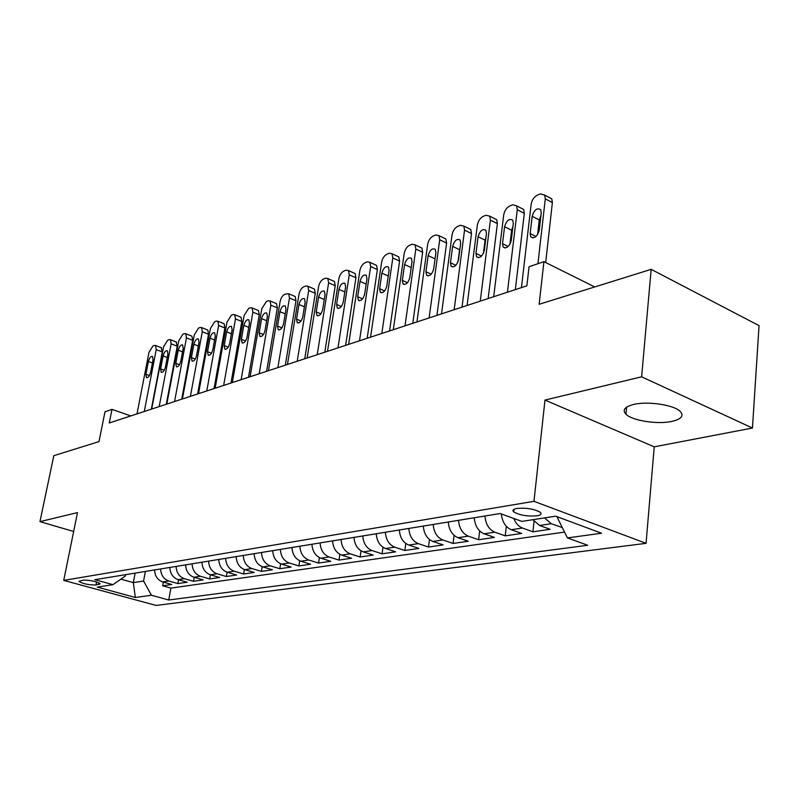 <?xml version="1.0" encoding="UTF-8"?>
<svg xmlns="http://www.w3.org/2000/svg" width="799" height="799" viewBox="0 0 799 799"><rect width="100%" height="100%" fill="white"/><g stroke="black" fill="none" stroke-linecap="round" stroke-linejoin="round"><path stroke-width="1.2" d="M633.757 404.424C624.688 406.751 622.091 410.017 625.967 414.232C632.189 420.673 657.437 424.619 671.849 421.403C681.557 419.115 684.284 415.72 680.029 411.225C673.487 404.813 647.649 401.018 633.757 404.424M516.923 508.444C513.198 509.153 512.119 510.291 513.707 511.879C519.49 515.225 527.25 516.544 536.978 515.824C540.853 515.135 541.962 513.967 540.294 512.329C534.381 508.983 526.591 507.685 516.923 508.444M752.458 428.034L759.05 325.632L651.165 269.343L641.627 376.808L544.978 400.079L533.972 501.323L646.051 543.33L654.231 446.831L752.458 428.034L641.627 376.808M533.972 501.323L63.73 580.384L156.105 605.442L646.051 543.33M63.73 580.384L77.493 512.598L39.95 521.637L73.658 531.485M39.95 521.637L53.823 455.69L98.996 441.597L104.999 411.775L111.99 409.388L109.263 422.991L526.861 285.832L529.058 266.746L543.919 261.663L539.135 304.289L651.165 269.343M154.547 569.947C154.886 576.059 157.593 580.054 162.666 581.922L171.735 584.478L162.676 585.797L163.356 582.111M160.609 568.948C160.959 575.1 163.675 579.125 168.769 581.003L177.867 583.58L178.557 579.754M177.867 583.58L187.216 582.221L178.057 579.615C172.934 577.707 170.197 573.652 169.847 567.44M185.638 564.873C186.007 571.175 188.774 575.3 193.937 577.238L203.176 579.894L193.538 581.302L194.237 577.317M201.927 562.206C202.317 568.618 205.113 572.803 210.327 574.781L219.645 577.487L209.698 578.945L210.417 574.811M218.756 559.46C219.156 565.972 221.992 570.236 227.256 572.244L236.654 575.01L226.377 576.508L227.116 572.204M236.144 556.623C236.564 563.245 239.43 567.58 244.744 569.627L254.222 572.454L243.615 573.992L244.354 569.507M254.122 553.687C254.561 560.419 257.458 564.823 262.821 566.92L272.389 569.797L261.413 571.395L262.182 566.701M272.729 550.651C273.178 557.492 276.114 561.987 281.518 564.124L291.176 567.06L279.82 568.718L280.609 563.794M291.975 547.515C292.454 554.466 295.42 559.04 300.873 561.218L310.611 564.224L298.866 565.942L299.675 560.758M311.92 544.259C312.419 551.34 315.415 555.994 320.918 558.221L330.736 561.288L318.581 563.065L319.4 557.602M332.574 540.883C333.103 548.094 336.139 552.838 341.692 555.105L351.59 558.251L338.996 560.089L339.845 554.306M354.007 537.387C354.556 544.728 357.632 549.562 363.235 551.879L373.213 555.095L360.149 557.003L361.028 550.871M376.239 533.752C376.818 541.233 379.934 546.156 385.577 548.533L395.645 551.829L382.092 553.807L382.991 547.265M399.34 529.987C399.939 537.607 403.086 542.631 408.788 545.058L418.936 548.434L404.853 550.481L405.792 543.5M423.33 526.072C423.969 533.832 427.155 538.965 432.898 541.452L443.125 544.908L428.494 547.035L429.472 539.535M448.289 521.997C448.958 529.917 452.184 535.15 457.977 537.697L468.274 541.233L453.063 543.45L454.072 535.36M474.266 517.762C474.966 525.832 478.231 531.175 484.074 533.792L494.451 537.417L478.621 539.725L479.67 530.955M501.353 513.967C502.261 521.917 505.557 527.17 511.25 529.717L521.697 533.442L505.218 535.849L506.306 526.291M532.873 519.7L539.575 525.472L550.102 529.308L532.923 531.804L534.052 521.328M95.99 585.008L100.205 583.739C96.2 581.322 90.487 580.124 83.076 580.134L78.941 581.382C82.896 583.789 88.579 584.998 95.99 585.008L96.589 581.932M135.131 573.113L133.333 582.621L143.58 581.043L151.44 595.255L168.749 600.009L587.724 545.278L567.43 537.917L601.547 533.223L555.645 516.174L521.867 521.397L500.164 513.527L94.851 579.684L112.979 584.678L125.423 575.959L125.673 574.651M151.44 595.255L135.341 597.472L97.268 587.105L112.979 584.678M162.676 585.797L170.906 588.104L564.543 532.084M544.528 517.892L551.25 523.725L562.286 527.53M532.923 531.804L522.436 528.039C518.651 526.551 515.784 523.365 513.857 518.501M505.218 535.849L494.811 532.184C488.948 529.537 485.672 524.154 484.953 516.014M478.621 539.725L468.284 536.149C462.481 533.582 459.235 528.299 458.556 520.319M453.063 543.45L442.816 539.964C437.043 537.457 433.847 532.284 433.198 524.464M428.494 547.035L418.316 543.64C412.604 541.183 409.438 536.119 408.828 528.439M404.853 550.481L394.756 547.165C389.093 544.768 385.957 539.794 385.378 532.264M382.092 553.807L372.074 550.561C366.451 548.214 363.365 543.34 362.806 535.949M360.149 557.003L350.212 553.837C344.639 551.54 341.592 546.766 341.053 539.505M338.996 560.089L329.138 556.993C323.615 554.746 320.599 550.052 320.089 542.921M318.581 563.065L308.813 560.029C303.33 557.832 300.354 553.228 299.865 546.226M298.866 565.942L289.188 562.975C283.755 560.818 280.809 556.294 280.349 549.412M279.82 568.718L270.222 565.812C264.849 563.704 261.932 559.26 261.493 552.489M261.413 571.395L251.905 568.558C246.571 566.491 243.695 562.126 243.266 555.465M243.615 573.992L234.177 571.205C228.894 569.178 226.057 564.893 225.648 558.341M226.377 576.508L217.028 573.782C211.795 571.784 208.988 567.57 208.599 561.118M209.698 578.945L200.429 576.259C195.246 574.311 192.459 570.156 192.09 563.814M193.538 581.302L184.349 578.676C179.216 576.758 176.459 572.673 176.1 566.421M145.378 571.435L143.58 581.043M594.746 286.941L543.919 261.663M130.786 415.919L111.99 409.388M120.869 579.145L133.333 582.621L135.341 597.472M557.382 516.823L557.312 517.492L558.651 517.293M170.906 588.104L168.749 600.009M561.797 527.6L561.887 526.731M567.43 537.917L557.312 517.492M544.978 400.079L654.231 446.831M136.999 413.882L148.964 352.429L152.889 346.007L154.337 345.438L155.575 345.508L156.234 349.612L144.279 411.485M151.331 409.178L162.317 351.92L156.234 349.612M148.404 361.478C149.453 357.812 150.831 356.114 152.519 356.404L153.058 359.72L150.572 372.574C149.533 376.229 148.175 377.927 146.477 377.667L145.917 374.282L148.404 361.478L152.429 362.986M161.148 347.635L162.317 351.92M151.68 409.058L163.625 346.746L167.64 340.224L169.138 339.635L170.447 339.715L171.126 343.84L159.181 406.591M166.282 404.264L177.248 346.197L171.126 343.84M163.106 355.915C164.185 352.159 165.603 350.441 167.351 350.761L167.91 354.097L165.423 367.141C164.364 370.876 162.956 372.604 161.208 372.304L160.629 368.898L163.106 355.915L167.261 357.483M176.02 341.872L177.248 346.197M166.811 404.094L178.736 340.893L182.841 334.252L184.379 333.642L185.768 333.742L186.467 337.897L174.552 401.547M181.703 399.2L192.649 340.304L186.467 337.897M178.267 350.182C179.366 346.337 180.824 344.589 182.641 344.948L183.211 348.304L180.734 361.528C179.645 365.363 178.197 367.111 176.389 366.771L175.79 363.345L178.267 350.182L182.552 351.82M191.351 335.93L191.94 336.159L192.649 340.304M182.412 398.961L194.317 334.861L198.512 328.099L200.11 327.47L201.578 327.59L202.287 331.765L190.402 396.344M197.613 393.977L208.529 334.222L202.287 331.765M193.897 344.269C195.026 340.334 196.524 338.556 198.412 338.956L199.001 342.332L196.524 355.745C195.415 359.67 193.917 361.448 192.04 361.068L191.42 357.622L193.897 344.269L198.322 345.987M207.161 329.807L207.8 330.057L208.529 334.222M198.522 393.677L210.387 328.629L214.681 321.757L216.329 321.108L217.887 321.248L218.616 325.443L206.771 390.971M214.032 388.584L224.909 327.96L218.616 325.443M210.017 338.167C211.176 334.132 212.734 332.334 214.681 332.774L215.291 336.169L212.824 349.782C211.675 353.797 210.127 355.605 208.179 355.185L207.55 351.71L210.017 338.167L214.601 339.965M223.47 323.485L224.159 323.765L224.909 327.96M215.151 388.214L226.976 322.197L231.37 315.206L233.068 314.536L234.726 314.696L235.465 318.911L223.67 385.418M230.991 383.011L241.817 321.478L235.465 318.911M226.656 331.865C227.855 327.73 229.463 325.902 231.48 326.392L232.1 329.807L229.643 343.62C228.464 347.745 226.866 349.572 224.849 349.103L224.199 345.617L226.656 331.865L231.4 333.752M240.299 316.963L241.058 317.273L241.817 321.478M232.329 382.571L244.104 315.565L248.609 308.434L250.357 307.745L252.114 307.935L252.874 312.159L241.138 379.675M248.509 377.258L259.276 314.796L252.874 312.159M243.845 325.363C245.073 321.108 246.731 319.26 248.839 319.81L249.468 323.235L247.021 337.258C245.812 341.493 244.154 343.35 242.057 342.831L241.398 339.315L243.845 325.363L248.749 327.35M257.678 310.232L258.506 310.571L259.276 314.796M250.087 376.738L261.792 308.704L266.407 301.453L268.224 300.734L270.092 300.953L270.861 305.188L259.196 373.752M266.616 371.305L277.323 307.895L270.861 305.188M261.603 318.641C262.861 314.277 264.589 312.389 266.776 313.008L267.405 316.444L264.978 330.676C263.74 335.031 262.022 336.918 259.845 336.339L259.166 332.803L261.603 318.641L266.676 320.729M275.635 303.27L276.534 303.65L277.323 307.895M268.454 370.706L280.089 301.623C280.918 297.937 282.486 295.47 284.814 294.222L288.689 293.732L289.468 297.987L277.872 367.61M285.343 365.153L295.97 300.754L289.468 297.987M279.96 311.7C281.268 307.206 283.056 305.298 285.323 305.977L285.962 309.423L283.555 323.875C282.267 328.349 280.489 330.267 278.222 329.617L277.543 326.082L279.96 311.7L285.223 313.887M294.192 296.079L295.181 296.509L295.97 300.754M287.45 364.464L299.006 294.292C299.835 290.546 301.453 288.039 303.85 286.751L305.787 285.992L307.925 286.272L308.704 290.526L297.208 361.268M304.729 358.791L315.275 293.363L308.704 290.526M298.946 304.509C300.294 299.885 302.152 297.947 304.509 298.706L305.158 302.162L302.771 316.843C301.443 321.448 299.595 323.385 297.238 322.666L296.549 319.121L298.946 304.509L304.399 306.826M313.388 288.639L314.476 289.118L315.275 293.363M307.126 358.002L318.581 286.701C319.41 282.906 321.068 280.339 323.555 279.021L325.563 278.232L327.84 278.561L328.619 282.806L317.223 354.686M324.803 352.199L335.24 285.722L328.619 282.806M318.601 297.078C320 292.304 321.927 290.347 324.384 291.186L325.033 294.641L322.666 309.553C321.288 314.297 319.37 316.274 316.913 315.465L316.224 311.91L318.601 297.078L324.254 299.515M333.243 280.948L334.441 281.468L335.24 285.722M327.51 351.31L338.846 278.851C339.685 274.986 341.383 272.369 343.96 271.011L346.037 270.192L348.464 270.571L349.253 274.816L337.977 347.875M345.607 345.368L355.925 277.802L349.253 274.816M338.946 289.378C340.404 284.454 342.401 282.466 344.968 283.395L345.617 286.851L343.27 302.012C341.842 306.896 339.855 308.903 337.298 308.005L336.599 304.449L338.946 289.378L344.828 291.945M353.817 272.968L355.126 273.558L355.925 277.802M348.644 344.369L359.85 270.711C360.689 266.786 362.436 264.119 365.093 262.711L367.25 261.862L369.857 262.302L370.636 266.526L359.5 340.803M367.17 338.287L377.368 269.593L370.636 266.526M360.039 281.388C361.548 276.314 363.635 274.297 366.302 275.335L366.951 278.781L364.634 294.182C363.146 299.235 361.078 301.263 358.411 300.264L357.712 296.719L360.039 281.388L366.152 284.114M375.121 264.709L376.569 265.378L377.368 269.593M370.556 337.168L381.622 262.272C382.461 258.277 384.259 255.56 387.016 254.112L389.253 253.233L392.039 253.732L392.808 257.937L381.832 333.473M389.552 330.936L399.59 261.083L392.808 257.937M381.902 273.118C383.48 267.865 385.657 265.817 388.434 266.976L389.073 270.402L386.796 286.072C385.248 291.295 383.081 293.343 380.304 292.234L379.615 288.699L381.902 273.118L388.264 276.005M397.213 256.149L398.811 256.888L399.59 261.083M393.308 329.697L404.204 253.523C405.043 249.458 406.901 246.671 409.757 245.183L412.074 244.274L415.071 244.854L415.82 249.018L405.013 325.852M412.783 323.305L422.661 252.254L415.82 249.018M404.594 264.529C406.242 259.096 408.509 257.028 411.405 258.317L412.034 261.712L409.787 277.653C408.169 283.056 405.912 285.133 403.016 283.895L402.336 280.379L404.594 264.529L411.205 267.595M420.134 247.261L421.892 248.099L422.661 252.254M416.948 321.937L427.655 244.434C428.494 240.299 430.401 237.453 433.368 235.915L435.775 234.966L438.991 235.635L439.72 239.76L429.113 317.942M436.923 315.375L446.611 243.086L439.72 239.76M428.154 255.61C429.882 249.987 432.249 247.89 435.275 249.328L435.884 252.694L433.677 268.903C431.989 274.496 429.622 276.604 426.606 275.216L425.937 271.74L428.154 255.61L435.046 258.876M443.924 238.032L445.862 238.971L446.611 243.086M441.517 313.867L452.014 234.996C452.863 230.781 454.821 227.875 457.897 226.287L460.404 225.298L463.849 226.077L464.559 230.132L454.172 309.702M462.022 307.126L471.5 233.558L464.559 230.132M452.634 246.352C454.451 240.509 456.928 238.392 460.084 239.99L460.673 243.305L458.516 259.805C456.728 265.618 454.261 267.745 451.105 266.197L450.456 262.751L452.634 246.352L459.585 249.707L460.104 247.65M457.987 261.882L459.585 249.707M468.643 228.444L470.781 229.513L471.5 233.558M467.085 305.468L477.343 225.178C478.192 220.894 480.209 217.917 483.405 216.269L486.012 215.251L489.717 216.139L490.396 220.125L480.259 301.143M488.139 298.556L497.387 223.65L490.396 220.125M478.092 236.714C479.999 230.651 482.596 228.504 485.882 230.302L486.451 233.558L484.344 250.347C482.466 256.379 479.879 258.536 476.584 256.799L475.964 253.413L478.092 236.714L485.083 240.169L485.992 237.193M483.425 253.353L485.083 240.169M494.331 218.487L496.698 219.685L497.387 223.65M493.702 296.729L503.7 214.961C504.539 210.596 506.626 207.56 509.952 205.852L512.668 204.784L516.643 205.822L517.283 209.708L507.425 292.214M515.335 289.618L524.324 213.343L517.283 209.708M504.578 226.696C506.606 220.384 509.323 218.217 512.748 220.214L513.288 223.4L511.24 240.499C509.253 246.771 506.536 248.948 503.1 247.011L502.511 243.695L504.578 226.696L511.63 230.252L512.908 226.526M509.942 244.254L511.63 230.252M521.068 208.11L523.675 209.468L524.324 213.343M521.437 287.61L531.145 204.334C531.984 199.88 534.131 196.774 537.587 195.006L540.424 193.897L544.708 195.086L545.298 198.851L537.927 263.71M545.677 262.531L552.379 202.596L545.298 198.851M532.174 216.249C534.311 209.678 537.178 207.5 540.743 209.728L541.243 212.814L539.255 230.232C537.148 236.774 534.301 238.961 530.716 236.794L530.166 233.568L532.174 216.249L539.265 219.925L540.933 215.54M537.577 234.646L539.265 219.925M548.903 197.313L551.779 198.841L552.379 202.596M168.769 581.003L162.666 581.922M551.25 523.725L539.575 525.472M522.436 528.039L511.25 529.717M494.811 532.184L484.074 533.792M468.284 536.149L457.977 537.697M442.816 539.964L432.898 541.452M418.316 543.64L408.788 545.058M394.756 547.165L385.577 548.533M372.074 550.561L363.235 551.879M350.212 553.837L341.692 555.105M329.138 556.993L320.918 558.221M308.813 560.029L300.873 561.218M289.188 562.975L281.518 564.124M270.222 565.812L262.821 566.92M251.905 568.558L244.744 569.627M234.177 571.205L227.256 572.244M217.028 573.782L210.327 574.781M200.429 576.259L193.937 577.238M184.349 578.676L178.057 579.615M99.396 583.05L99.106 584.518M145.917 374.282L149.463 375.59M160.629 368.898L164.264 370.247M175.79 363.345L179.525 364.753M191.42 357.622L195.256 359.081M207.55 351.71L211.495 353.238M224.199 345.617L228.254 347.195M241.398 339.315L245.553 340.973M259.166 332.803L263.44 334.531M277.543 326.082L281.927 327.88M296.549 319.121L301.053 320.998M316.224 311.91L320.848 313.877M336.599 304.449L341.343 306.496M357.712 296.719L362.586 298.856M379.615 288.699L384.619 290.936M402.336 280.379L407.47 282.716M425.937 271.74L431.21 274.187M450.456 262.751L455.869 265.318M475.964 253.413L481.507 256.099M502.511 243.695L508.184 246.511M530.166 233.568L535.969 236.514M626.616 407.14L625.967 414.232M513.997 509.323L513.707 511.879M161.638 347.815L155.575 345.508M176.559 342.072L170.447 339.715M191.94 336.159L185.768 333.742M207.8 330.057L201.578 327.59M224.159 323.765L217.887 321.248M208.179 355.185L208.699 355.385M241.058 317.273L234.726 314.696M224.849 349.103L225.418 349.333M258.506 310.571L252.114 307.935M242.057 342.831L242.676 343.071M276.534 303.65L270.092 300.953M259.845 336.339L260.524 336.609M295.181 296.509L288.689 293.732M278.222 329.617L278.971 329.927M314.476 289.118L307.925 286.272M297.238 322.666L298.057 323.006M334.441 281.468L327.84 278.561M316.913 315.465L317.822 315.855M355.126 273.558L348.464 270.571M337.298 308.005L338.297 308.434M376.569 265.378L369.857 262.302M358.411 300.264L359.51 300.754M398.811 256.888L392.039 253.732M380.304 292.234L381.523 292.784M421.892 248.099L415.071 244.854M403.016 283.895L404.374 284.504M445.862 238.971L438.991 235.635M426.606 275.216L428.104 275.915M470.781 229.513L463.849 226.077M451.105 266.197L452.773 266.986M496.698 219.685L489.717 216.139M476.584 256.799L478.431 257.697M523.675 209.468L516.643 205.822M503.1 247.011L505.148 248.02M551.779 198.841L544.708 195.086M530.716 236.794L532.983 237.942"/></g></svg>

